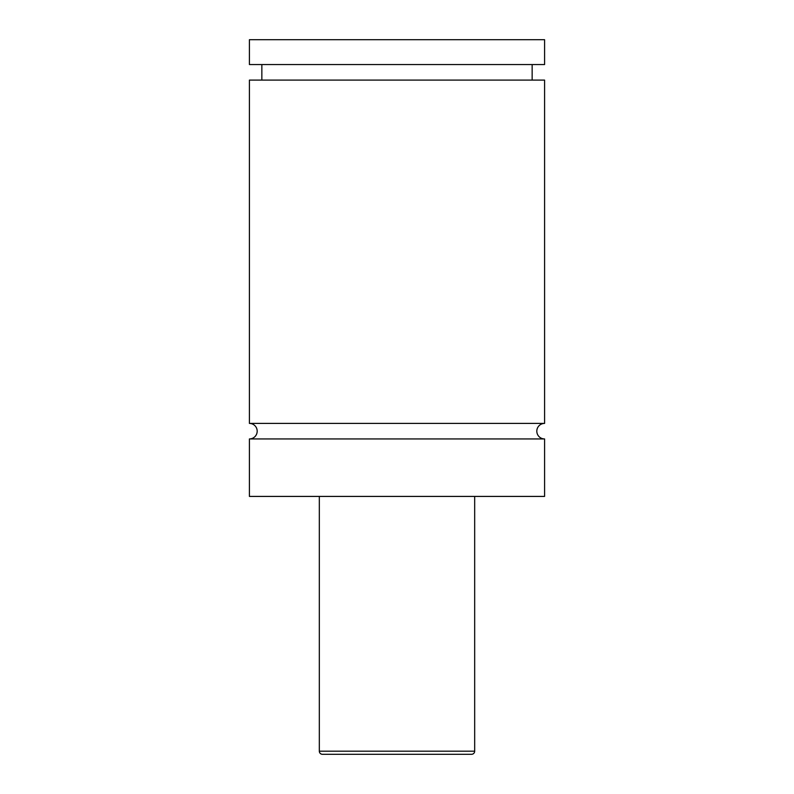 <?xml version="1.0" encoding="UTF-8"?>
<svg xmlns="http://www.w3.org/2000/svg" width="794" height="794" viewBox="0 0 794 794"><rect width="100%" height="100%" fill="white"/><g stroke="black" fill="none" stroke-linecap="round" stroke-linejoin="round"><path stroke-width="1.19" d="M249.415 438.943A7.771 7.771 0 0 0 257.187 431.172A7.771 7.771 0 0 0 249.415 423.41L544.585 423.41A7.771 7.771 0 0 0 536.813 431.172A7.771 7.771 0 0 0 544.585 438.943L544.585 496.419L249.415 496.419L249.415 438.943L544.585 438.943M319.327 496.419L319.327 751.193A3.107 3.107 0 0 0 322.433 754.3L471.567 754.3A3.107 3.107 0 0 0 474.673 751.193L474.673 496.419M544.585 423.41L544.585 80.095L249.415 80.095L249.415 423.41M532.149 80.095L532.149 64.552M261.851 80.095L261.851 64.552M249.415 64.552L544.585 64.552L544.585 39.7L249.415 39.7L249.415 64.552M319.327 751.193L474.673 751.193"/></g></svg>
